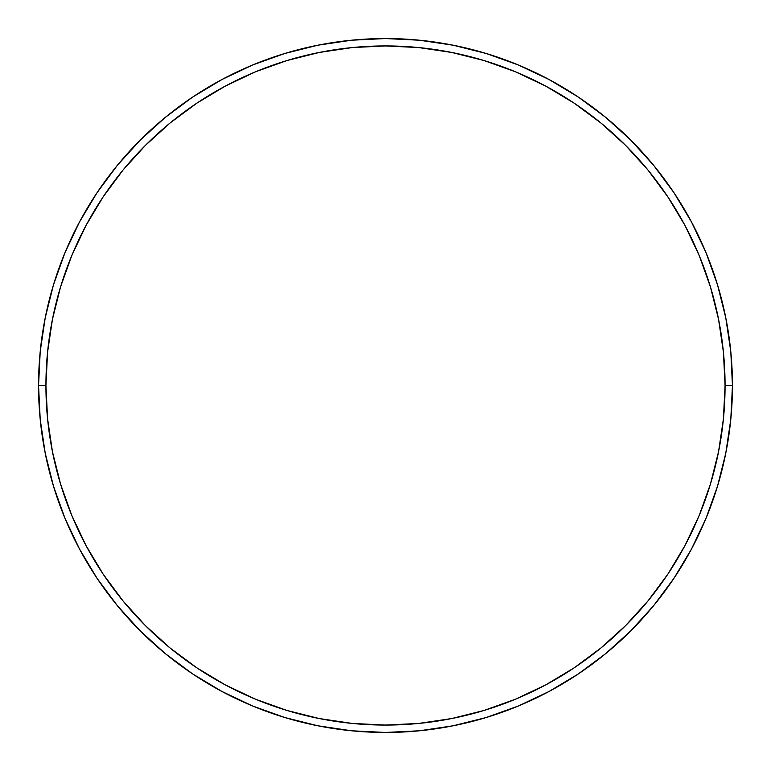 <?xml version="1.0" encoding="UTF-8"?>
<svg xmlns="http://www.w3.org/2000/svg" width="771" height="771" viewBox="0 0 771 771"><rect width="100%" height="100%" fill="white"/><g stroke="black" fill="none" stroke-linecap="round" stroke-linejoin="round"><path stroke-width="1.16" d="M38.55 385.5L45.932 385.5A339.568 339.568 0 0 1 385.5 45.932A339.568 339.568 0 0 1 725.068 385.5L732.45 385.5A346.95 346.95 0 0 0 385.5 38.55A346.95 346.95 0 0 0 38.55 385.5A346.95 346.95 0 0 1 385.5 38.55A346.95 346.95 0 0 1 732.45 385.5A346.95 346.95 0 0 1 385.5 732.45A346.95 346.95 0 0 1 38.55 385.5L40.217 351.489L45.219 317.816L53.488 284.788L64.957 252.724L79.519 221.952L97.021 192.74L117.308 165.399L140.168 140.168L165.399 117.308L192.74 97.021L221.952 79.519L252.724 64.957L284.788 53.488L317.816 45.219L351.489 40.217L385.5 38.55L419.511 40.217L453.184 45.219L486.212 53.488L518.276 64.957L549.048 79.519L578.26 97.021L605.601 117.308L630.832 140.168L653.692 165.399L673.979 192.74L691.481 221.952L706.043 252.724L717.512 284.788L725.781 317.816L730.783 351.489L732.45 385.5L730.783 419.511L725.781 453.184L717.512 486.212L706.043 518.276L691.481 549.048L673.979 578.26L653.692 605.601L630.832 630.832L605.601 653.692L578.26 673.979L549.048 691.481L518.276 706.043L486.212 717.512L453.184 725.781L419.511 730.783L385.5 732.45L351.489 730.783L317.816 725.781L284.788 717.512L252.724 706.043L221.952 691.481L192.74 673.979L165.399 653.692L140.168 630.832L117.308 605.601L97.021 578.26L79.519 549.048L64.957 518.276L53.488 486.212L45.219 453.184L40.217 419.511L38.55 385.5A346.95 346.95 0 0 0 385.5 732.45A346.95 346.95 0 0 0 732.45 385.5L725.068 385.5L723.429 352.212L718.543 319.252L710.448 286.928L699.22 255.558L684.976 225.431L667.84 196.846L647.987 170.083L625.609 145.391L600.917 123.013L574.154 103.16L545.569 86.024L515.442 71.78L484.072 60.552L451.748 52.457L418.788 47.571L385.5 45.932L352.212 47.571L319.252 52.457L286.928 60.552L255.558 71.78L225.431 86.024L196.846 103.16L170.083 123.013L145.391 145.391L123.013 170.083L103.16 196.846L86.024 225.431L71.78 255.558L60.552 286.928L52.457 319.252L47.571 352.212L45.932 385.5L47.571 418.788L52.457 451.748L60.552 484.072L71.78 515.442L86.024 545.569L103.16 574.154L123.013 600.917L145.391 625.609L170.083 647.987L196.846 667.84L225.431 684.976L255.558 699.22L286.928 710.448L319.252 718.543L352.212 723.429L385.5 725.068L418.788 723.429L451.748 718.543L484.072 710.448L515.442 699.22L545.569 684.976L574.154 667.84L600.917 647.987L625.609 625.609L647.987 600.917L667.84 574.154L684.976 545.569L699.22 515.442L710.448 484.072L718.543 451.748L723.429 418.788L725.068 385.5A339.568 339.568 0 0 1 385.5 725.068A339.568 339.568 0 0 1 45.932 385.5L38.55 385.5"/></g></svg>

